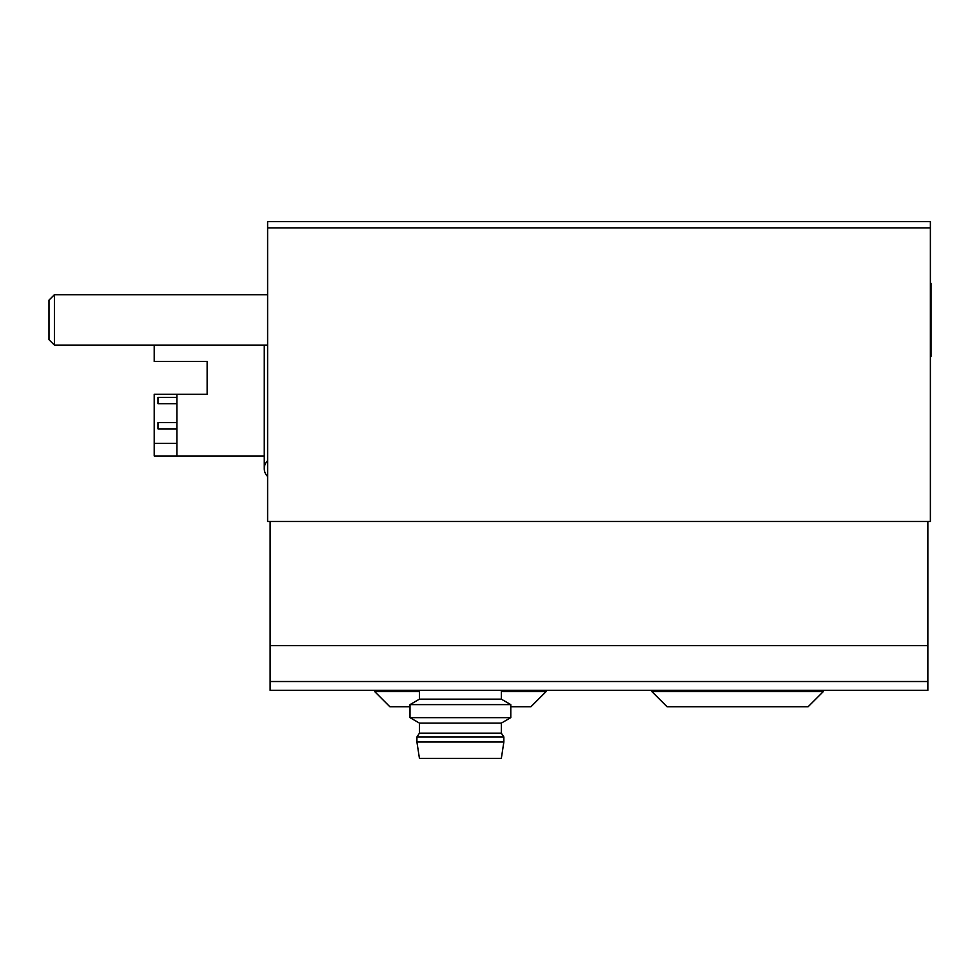 <?xml version="1.0" encoding="UTF-8"?>
<svg xmlns="http://www.w3.org/2000/svg" width="980" height="980" viewBox="0 0 980 980"><rect width="100%" height="100%" fill="white"/><g stroke="black" fill="none" stroke-linecap="round" stroke-linejoin="round"><path stroke-width="1.47" d="M49 319.897L49 300.113L54.415 294.698L54.415 345.095L49 339.693L49 319.897M930.375 357.075L931 356.438L931 283.355L930.375 282.73M264.269 345.095L264.269 468.575A11.025 11.025 0 0 0 267.614 476.488A11.025 11.025 0 0 1 267.614 460.674M930.375 227.924L267.614 227.924L267.614 221.615L930.375 221.615L930.375 521.495L270.125 521.495L270.125 690.337L927.852 690.337L270.125 690.337M927.852 521.495L927.852 690.337M927.852 681.517L270.125 681.517M927.852 645.612L270.125 645.612M267.614 227.924L267.614 521.495L270.125 521.495M176.89 394.242L154.215 394.242L154.215 455.982L176.89 455.982L176.89 394.242L207.135 394.242L207.135 361.485L154.215 361.485L154.215 345.095M176.89 455.982L264.269 455.982M207.135 394.242L207.135 361.485L176.89 361.485M154.215 443.377L176.89 443.377M176.89 397.39L157.988 397.39L157.988 403.687L176.89 403.687M176.89 422.588L157.988 422.588L157.988 428.885L176.89 428.885M501.344 691.598L546.068 691.598L546.068 690.337M409.995 706.715L389.832 706.715L374.715 691.598L374.715 690.337M374.715 691.598L419.44 691.598M510.788 706.715L530.952 706.715L546.068 691.598M823.274 691.598L808.145 706.715L667.025 706.715L651.908 691.598L823.274 691.598L823.274 690.337M651.908 691.598L651.908 690.337M503.855 741.995L501.344 758.385L419.44 758.385L416.916 741.995L503.855 741.995L503.855 736.96L501.344 733.175L419.44 733.175L419.44 723.105L409.995 717.642L510.788 717.642L510.788 704.62L501.344 699.157L419.44 699.157L419.44 690.337M419.44 699.157L409.995 704.62L510.788 704.62M409.995 717.642L409.995 704.62M419.44 723.105L501.344 723.105L510.788 717.642M419.44 733.175L416.916 736.96L503.855 736.96M416.916 741.995L416.916 736.96M267.614 345.095L54.415 345.095M267.614 294.698L54.415 294.698M501.344 699.157L501.344 690.337M501.344 733.175L501.344 723.105"/></g></svg>
